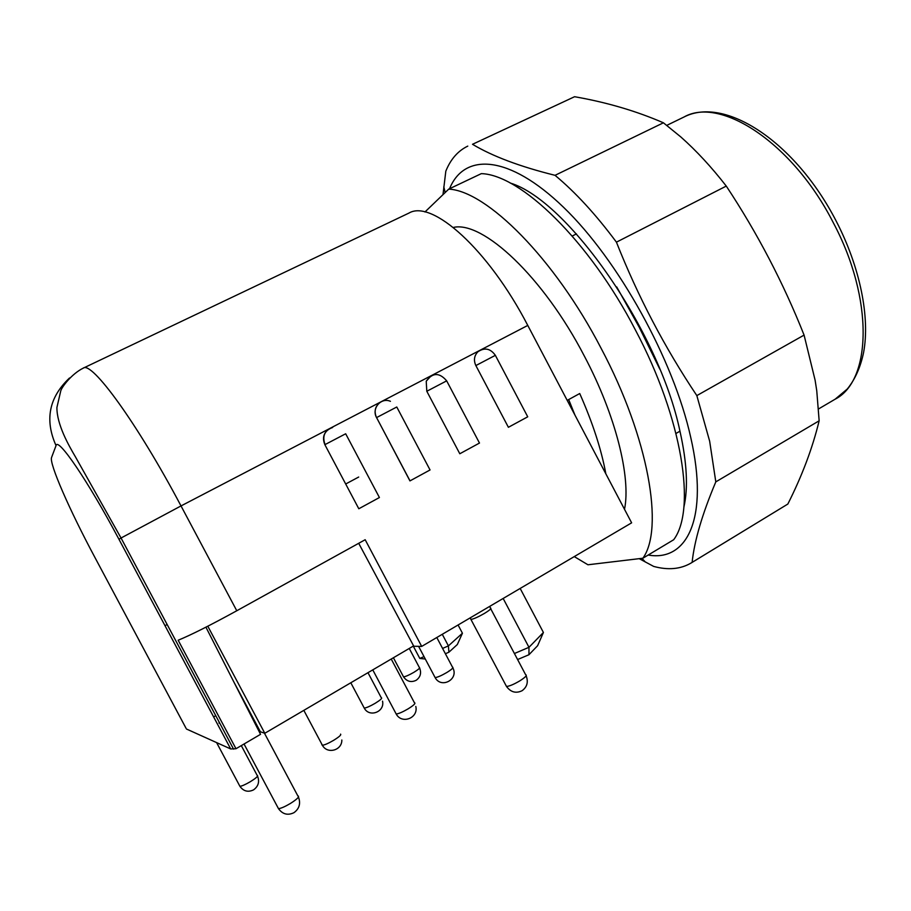<?xml version="1.0" encoding="UTF-8"?>
<svg xmlns="http://www.w3.org/2000/svg" width="911" height="911" viewBox="0 0 911 911"><rect width="100%" height="100%" fill="white"/><g stroke="black" fill="none" stroke-linecap="round" stroke-linejoin="round"><path stroke-width="1.37" d="M475.861 365.562L495.356 355.336L527.731 416.805L508.395 427.293L475.861 365.562C473.492 360.323 474.164 355.734 477.876 351.794L480.108 350.234M426.803 391.263L446.675 380.855L479.482 443.053L459.804 453.758L426.803 391.263L426.223 381.219L431.233 375.674M390.432 401.318C381.06 397.094 371.278 408.504 376.573 417.591L396.775 407.001L430.049 469.962L410.03 480.86M332.629 427.487C324.567 430.436 322.038 436.13 325.056 444.579L345.679 433.773L379.42 497.531L358.809 508.759L324.863 444.682L358.809 508.759M683.854 507.256C688.272 488.068 686.996 462.845 680.039 431.563C659.097 330.852 567.542 200.249 510.228 183.031M715.807 481.873L709.658 441.209L696.835 395.602C664.654 347.49 637.848 296.337 616.428 242.167C595.919 214.575 575.467 192.301 555.05 175.322C519.908 166.588 492.395 156.236 472.502 144.291L574.579 96.714C606.68 102.328 636.288 111.028 663.424 122.803L680.847 136.969C696.334 150.691 711.48 167.055 726.272 186.083C757.371 233.114 783.312 282.786 804.083 335.1L815.106 380.183L816.757 390.773L819.148 420.802C812.544 448.03 802.113 475.77 787.844 504.045L692.121 562.372C694.376 540.804 702.267 513.975 715.807 481.873L819.148 420.802M648.165 555.038C687.031 561.985 709.225 518.222 690.766 437.542C673.628 359.856 618.375 260.045 563.613 207.355C508.737 154.289 464.2 152.57 449.567 188.725M467.776 146.113C457.96 150.873 450.638 159.22 445.821 171.154L442.997 194.635M424.959 211.978L448.736 189.112L481.327 173.637C520.5 174.65 589.132 240.504 635.423 329.998C682.726 419.037 696.368 509.818 673.673 539.745L642.87 558.227L587.948 564.774L574.26 556.598M448.736 189.112C486.531 190.934 554.366 258.098 601.158 348.401C648.928 438.271 664.142 529.029 642.87 558.227M624.513 509.306C631.095 477.41 615.756 415.382 584.418 356.212C543.263 276.682 482.671 220.519 453.314 227.443M605.838 473.8C601.374 449.487 592.674 422.738 579.726 393.529L567.2 400.373M576.435 233.911L572.222 236.029M616.701 286.919L639.067 326.958L659.815 369.137M679.959 431.188L675.996 433.454M568.692 399.553L574.932 415.052M472.502 144.291L574.579 96.714M663.424 122.803L555.05 175.322M616.428 242.167L726.272 186.083M804.083 335.1L696.835 395.602M639.203 558.659L653.665 566.414C668.059 570.32 680.517 569.193 691.05 563.044L692.121 562.372M787.844 504.045L691.05 563.044M83.277 368.124C91.647 360.79 137.128 422.955 181.016 505.924L121.049 538.014L75.294 456.605C68.712 445.411 56.744 424.469 56.915 407.468L60.764 390.865C61.754 387.107 71.673 373.817 83.277 368.124L408.937 213.083C431.882 199.202 488.285 249.159 527.776 325.421L631.63 522.834L421.691 646.411L365.174 539.722L236.78 610.757C210.316 625.276 190.775 635.092 178.169 640.228L235.995 748.728L230.711 748.956L118.965 539.301C87.9 480.735 57.666 436.597 56.038 445.616L51.574 457.459C48.978 463.278 69.692 510.342 94.664 556.974L186.026 728.242M514.385 653.529L528.972 647.311L543.411 632.473L537.627 645.694L528.949 654.736L517.562 659.553M442.587 648.438L448.406 645.888L462.435 633.225L457.322 644.532L448.895 652.219L445.399 653.756M503.157 598.459L528.972 647.311L528.949 654.736M442.279 634.295L448.406 645.888L448.895 652.219M424.014 656.592L419.812 658.437L425.289 659.017M324.863 444.682C322.073 437.861 323.667 432.486 329.657 428.546M410.03 480.871L376.573 417.591L409.95 480.906M376.494 417.625C373.726 410.907 375.264 405.623 381.094 401.774M543.411 632.473L520.17 588.449M462.435 633.225L458.085 624.992M419.812 658.437L413.264 646.093M186.436 729.005L230.711 748.956M233.979 682.202L260.375 731.772L264.805 733.275L207.799 626.221M413.594 645.899L264.805 733.275M165.016 625.686L167.157 624.513M235.995 748.728L260.546 734.323L205.92 627.178M358.706 543.298L413.788 646.252L421.691 646.411M260.375 731.772L237.247 688.625M358.695 477.034L345.69 484.003M260.182 731.681L259.43 732.125M260.603 731.852L259.646 732.558M213.618 716.889L215.748 715.693M219.494 722.708L218.925 723.038M434.729 676.839L435.128 677.59C437.485 677.351 441.357 675.666 446.732 672.557C451.879 669.357 453.803 667.535 452.528 667.114M321.822 744.765L322.392 745.255C324.623 745.027 328.359 743.387 333.62 740.324C339.12 736.908 341.443 734.847 340.577 734.129M363.876 707.414L364.252 708.098C366.393 707.87 370.037 706.276 375.173 703.303C380.308 700.126 382.392 698.27 381.424 697.735M395.727 713.131L396.194 714.008C398.642 713.768 402.628 712.038 408.139 708.838C413.651 705.376 415.803 703.349 414.607 702.757M489.879 606.27L490.323 608.013C491.997 608.184 489.97 610.028 484.231 613.536C478.218 616.975 473.822 618.933 471.055 619.434L470.623 618.603M277.912 807.59L278.481 808.649C280.918 808.444 284.881 806.725 290.381 803.479C296.474 799.607 299.15 797.148 298.398 796.089M239.547 785.624L239.912 786.318C241.87 786.136 245.298 784.61 250.218 781.763C255.592 778.438 258.029 776.354 257.528 775.523M403.231 676.281L403.527 676.85C405.52 676.645 408.971 675.142 413.867 672.329C418.548 669.448 420.37 667.809 419.333 667.433M505.912 685.345L506.505 686.461C509.42 686.234 513.861 684.366 519.828 680.859C525.442 677.26 527.378 675.199 525.613 674.687L490.756 608.821M818.647 408.891L835.114 399.212C871.394 380.935 874.161 299.412 833.246 222.614C792.638 142.72 720.259 96.156 683.99 117.018C724.826 95.769 795.314 141.877 836.116 220.94M69.521 377.985C49.012 397.333 44.525 419.869 56.038 445.616M233.58 749.149L121.049 538.014L118.965 539.301M329.531 428.614L181.016 505.924L236.78 610.757M480.313 350.12L527.776 325.421M431.438 375.571L480.006 350.279M381.299 401.66L431.119 375.731M329.85 428.443L380.98 401.831M418.582 646.355L435.128 677.59C441.175 688.921 458.734 679.526 452.995 668.127M350.803 682.772L364.252 708.098C369.354 717.868 385.011 711.867 382.529 701.163M372.77 669.87L396.194 714.008C401.808 724.575 418.604 718.039 415.815 706.469M298.455 797.045C300.846 803.456 299.366 808.661 294.002 812.658C287.819 815.652 282.649 814.32 278.481 808.649L244.046 744.014M257.562 776.138C259.715 781.763 258.371 786.341 253.554 789.871C248.054 792.479 243.51 791.295 239.912 786.318L216.602 742.59M419.618 667.991C421.588 673.081 420.426 677.192 416.122 680.323C411.066 682.681 406.864 681.519 403.527 676.85L393.404 657.753M526.159 675.791C528.494 681.975 527.15 686.94 522.105 690.709C515.968 693.647 510.764 692.235 506.505 686.461L470.122 617.909M445.172 192.54L443.794 186.812M666.806 125.365L683.99 117.018M836.15 221.009C860.166 267.265 870.142 317.54 863.605 352.432C860.542 367.201 855.087 379.42 847.253 389.054L835.114 399.212M641.925 558.341L645.33 562.019M419.311 667.433L409.255 648.45M303.83 710.364L322.392 745.255C327.254 754.49 342.126 750.413 341.83 740.005M257.198 775.455L241.301 745.619M297.886 795.986L264.429 733.15M446.652 380.809C439.375 372.337 432.566 372.474 426.223 381.219M495.333 355.301C490.425 348.435 484.606 347.262 477.876 351.794M391.229 659.029L414.414 702.734M367.976 672.694L381.265 697.724M436.802 637.518L452.471 667.114"/></g></svg>
